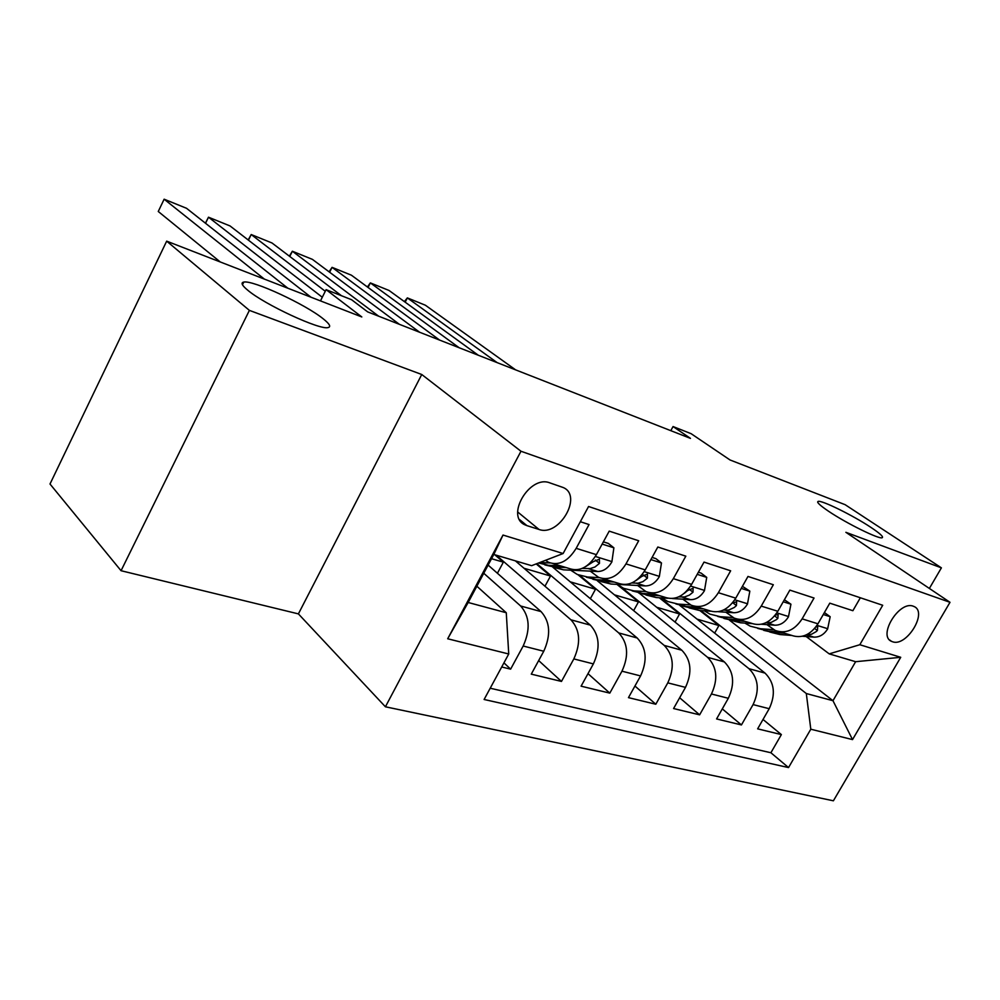 <?xml version="1.0" encoding="UTF-8"?>
<svg xmlns="http://www.w3.org/2000/svg" width="1000" height="1000" viewBox="0 0 1000 1000"><rect width="100%" height="100%" fill="white"/><g stroke="black" fill="none" stroke-linecap="round" stroke-linejoin="round"><path stroke-width="1.5" d="M828.612 511.287C819.987 505.462 816.488 502.175 818.088 501.425C821.287 499.8 853.012 515.413 870.925 527.4C879.938 533.413 883.7 536.85 882.2 537.725C879.388 539.587 846.338 523.3 828.612 511.287M247.562 290.062C241.9 285.338 240.637 282.675 243.775 282.087C252.787 279.837 305.763 304.462 323.35 318.925C329.637 323.95 331.213 326.838 328.1 327.562C320.163 330.387 264.3 304.475 247.562 290.062M913.275 606.213C899.338 600.337 877.463 635.887 891.575 641.375L892.525 641.75C906.587 647.225 928.088 612.05 914 606.512L913.275 606.213M385.412 706.787L833.388 800.8L950 602.312L520.975 451.25L385.412 706.787L298.4 613.888L421.75 374.5L249.387 310.375L121.05 570.712L298.4 613.888M121.05 570.712L50 484.012L166.675 241.15L361.812 316.95L326.087 289.65L320.475 300.887M929.362 588.45L941.4 567.85L845.138 504.688L730.037 459.975L691.125 433.688L673.05 426.55L670.8 430.675M249.387 310.375L166.675 241.15M860.35 597.762L852.875 610.712L829.788 603.162L817.95 623.8L802.125 618.862C794.6 630.262 785.638 634.125 775.212 630.438L766.925 624.65M802.125 618.862L814.038 598.025L789.85 590.125L777.825 611.275L761.237 606.1C753.612 617.8 744.587 621.8 734.163 618.1L725.863 612.212M761.237 606.1L773.337 584.738L747.975 576.45L735.763 598.15L718.363 592.712C710.625 604.725 701.55 608.875 691.137 605.163L682.825 599.175M718.363 592.712L730.65 570.8L704.025 562.1L691.612 584.362L673.325 578.663C665.487 591 656.363 595.3 645.975 591.587L637.663 585.5M673.325 578.663L685.825 556.163L657.825 547.013L645.212 569.888L625.988 563.888C618.038 576.562 608.888 581.038 598.525 577.312L590.237 571.125M625.988 563.888L638.688 540.763L609.212 531.138L596.4 554.65C588.387 567.55 579.212 572.125 568.875 568.4L552.938 563.612M501.7 666.988L510.625 669.15L503.938 662.85M488.125 565.1L541.075 611.613C550.163 621.825 551.05 635.037 543.75 651.25L531.275 674.137L561.475 681.438L538.675 660.575M515.375 560.85L590.337 625.138C599.525 635.188 600.538 648.112 593.375 663.9L581.087 686.175L609.8 693.125L588 673.65M552.75 567.15L637.2 638C646.475 647.887 647.6 660.537 640.575 675.925L628.462 697.638L655.8 704.237L634.938 686.025M597.25 580.7L681.838 650.25C691.175 659.987 692.4 672.362 685.5 687.375L673.575 708.538L699.625 714.837L679.65 697.75M639.3 593.225L724.4 661.938C733.8 671.525 735.113 683.637 728.325 698.288L716.587 718.938L741.438 724.938L722.3 708.888M326.087 289.65L351.55 299.7L367.688 311.9L690.462 438.375L673.05 426.55M526.925 525.638L539.012 529.45C559.125 537.038 583.075 495.812 563.237 487.537L549.825 482.863C529.612 474.625 505.037 516.538 525.062 524.888L526.925 525.638L519.575 519.587M829.212 653.875L859.812 644.725L882.7 605.275L588.562 506.5L563.112 553.525L531.625 565.675L493.8 554.462L468.175 602.487L506.275 612.75L508.738 653.988L484.113 699.488L788.538 767.575L810.8 729.212L806.312 693.538L832.975 700.713L855.625 661.7L829.212 653.875L806.15 636.525M859.812 644.725L900.725 657.3L852.525 739.6L810.8 729.212M508.738 653.988L447.688 638.775L503.013 535.05L563.112 553.525M660.312 597.812L749 668.7C758.425 678.188 759.788 690.163 753.075 704.6L741.438 724.938M679.762 605.388L765.037 673.1L749 668.7M621.213 587.062L707.613 657.337C716.988 666.975 718.263 679.2 711.438 693.988L699.625 714.837M579.925 575.55L664.237 645.425C673.55 655.225 674.737 667.7 667.788 682.862L655.8 704.237M536.862 563.65L618.725 632.925C627.975 642.887 629.05 655.638 621.975 671.188L609.8 693.125M496.275 555.2L570.925 619.8C580.075 629.925 581.05 642.962 573.837 658.913L561.475 681.438M483.762 573.263L520.662 606C529.688 616.287 530.538 629.625 523.175 646.012L510.625 669.15M490.213 688.225L770.9 752.75L781.375 734.587L763.025 719.475M765.037 673.1C774.475 682.537 775.863 694.4 769.2 708.7L757.638 728.85L781.375 734.587M580.325 521.712L589.05 524.562L576.163 548.337C568.088 561.375 558.913 566.038 548.6 562.312L545.5 560.325M476.85 586.213L506.275 612.75M421.75 374.5L520.975 451.25M941.4 567.85L845.875 532.312L950 602.312M729.3 620.025L832.975 700.713L852.525 739.6M700.825 610.562L806.312 693.538M497.425 573.263L503.35 562.175L494.775 554.75M491.525 558.7L503.35 562.175M524 568.25L550.5 576.038L536.188 563.913M544.975 586.237L550.5 576.038M602.875 578.625L617.788 583.112C628.162 586.825 637.312 582.425 645.212 569.888M570.275 581.85L595.5 589.263L578.1 574.837M590.337 598.688L595.5 589.263M650.337 592.9L664.3 597.087C674.712 600.812 683.812 596.562 691.612 584.362M614.45 594.837L638.475 601.9L616.925 584.362M633.65 610.625L638.475 601.9M695.512 606.475L708.587 610.413C719.013 614.113 728.062 610.025 735.763 598.15M656.663 607.25L679.575 613.987L659.275 597.75M675.05 622.087L679.575 613.987M738.538 619.412L750.812 623.1C761.237 626.8 770.238 622.85 777.825 611.275M697.05 619.113L718.913 625.55L699.788 610.5M714.663 633.1L718.913 625.55M770.9 752.75L788.538 767.575M779.587 631.75L791.112 635.225C801.525 638.9 810.462 635.087 817.95 623.8M493.8 554.462L503.013 535.05M468.175 602.487L447.688 638.775M900.725 657.3L855.625 661.7M264.35 279.088L164.137 199.2L158.262 211.488L220.263 261.962M287.9 288.238L186.525 208.287L164.137 199.2M310.975 297.2L208.487 217.2L205.55 223.287M550.225 562.975L539.825 562.513M602.163 544.075L613.888 547.812L611.862 561.95C608.013 568.288 603.312 571.462 597.75 571.487L563.525 569.837L553.325 567.325M322.287 297.25L230.05 225.95L208.487 217.2L205.425 223.2M613.888 547.812L608.337 543.425L603.387 541.838M560.363 565.837L548.325 565.288L538.587 562.987M544.85 564.913L554.237 567.062L566.275 567.625M582.325 568.375L590.062 568.612L594.95 567L599.462 563.375L599.4 559.2L593.55 561.55L585.85 566.487M325.275 291.275L251.2 234.537L248.45 240.175M599.212 577.625L587.562 577.025L577.337 574.5L570.712 570.188M650.888 559.6L661.475 562.962L659.312 576.7C655.525 582.863 650.837 585.938 645.275 585.913L611.013 584.038L600.775 581.5M341.463 295.725L271.975 242.963L251.2 234.537L248.175 239.963M661.475 562.962L655.888 558.638L652.087 557.425M608.6 580.35L596.538 579.712L586.312 577.175M592.888 579.275L602.163 581.4L614.225 582.038M631.75 582.975L638.05 583.188L642.925 581.65L647.4 578.15L647.425 574.1L641.775 576.413L635.95 580.575M378.65 316.188L292.362 251.238L289.775 256.475M645.962 591.575L633.9 590.887L623.65 588.337L617.362 584.388M697.2 574.35L706.725 577.388L704.45 590.725C700.713 596.737 696.062 599.712 690.512 599.637L672.288 598.538M667.887 598.275L656.237 597.562L645.975 595.013M399.35 324.3L312.4 259.363L292.362 251.238L289.363 256.163M706.725 577.388L701.112 573.112L698.375 572.225M654.513 594.15L642.45 593.438L632.188 590.887M638.65 592.962L647.812 595.05L659.875 595.763M678.688 596.875L684.513 596.962L689.35 595.15L693.012 592.2L693.112 588.275L687.65 590.55L684.338 593.3M419.65 332.262L332.062 267.35L329.625 272.238M690.562 604.888L678.05 604.087L667.788 601.525L661.838 597.9M741.25 588.387L749.837 591.125L747.463 604.1C743.775 609.95 739.15 612.825 733.6 612.725L718.15 611.7M710.7 611.213L699.362 610.462L689.1 607.888M439.575 340.062L351.388 275.188L332.062 267.35L329.075 271.825M749.837 591.125L742.412 586.325M698.275 607.312L686.213 606.538L675.938 603.962M682.275 606.013L691.325 608.062L703.388 608.85M723.312 610.138L728.812 610.037L734.325 607.438L736.438 605.575L736.625 601.763L732.35 603.088M459.125 347.725L370.363 282.9L368.062 287.462M733.138 617.575L720.188 616.7L709.925 614.113L704.3 610.788M783.238 601.763L790.938 604.212L788.462 616.838C784.825 622.55 780.25 625.337 774.712 625.2L761.363 624.25M752 623.587L740.537 622.788L730.275 620.2M478.3 355.238L389.025 290.462L370.363 282.9L367.388 286.962M790.938 604.212L784.375 599.75M740.025 619.862L727.975 619.025L717.712 616.438M723.938 618.462L732.862 620.487L744.9 621.325M765.812 622.788L771.087 622.45L776.475 619.587L777.862 618.337L778.112 614.637L775.3 615.05M497.137 362.625L407.35 297.9L405.175 302.188M773.8 629.712L760.438 628.737L750.175 626.15L744.862 623.088M823.275 614.513L830.175 616.712L827.613 629.012C824.038 634.575 819.488 637.288 813.975 637.125L802.387 636.25M791.6 635.438L779.9 634.55L769.788 632.025M515.612 369.862L425.363 305.212L407.35 297.9L404.375 301.6M830.175 616.712L824.4 612.55M779.9 631.85L767.887 630.962L757.725 628.413M763.737 630.363L772.55 632.362L784.562 633.25M806.325 634.875L811.462 634.263L816.025 631.737L817.387 630.513L817.7 626.912L815.875 626.95M724.4 661.938L707.613 657.337M681.838 650.25L664.237 645.425M637.2 638L618.725 632.925M590.337 625.138L570.925 619.8M541.075 611.613L520.662 606M543.75 651.25L523.175 646.012M769.2 708.7L753.075 704.6M728.325 698.288L711.438 693.988M685.5 687.375L667.788 682.862M640.575 675.925L621.975 671.188M593.375 663.9L573.837 658.913M596.4 554.65L576.163 548.337M517.663 511.95L539.012 529.45M611.912 561.6L595.363 556.45M548.325 565.288L539.475 562.65M563.525 569.837L554.237 567.062M597.75 571.487L588.45 568.663M595.325 560.025L599.462 563.375M659.362 576.362L644.188 571.638M596.538 579.712L587.562 577.025M611.013 584.038L602.163 581.4M645.275 585.913L636.438 583.225M643.425 574.987L647.4 578.15M704.513 590.4L690.6 586.075M642.45 593.438L633.9 590.887M656.237 597.562L647.812 595.05M690.512 599.637L682.087 597.087M689.188 589.225L693.012 592.2M747.513 603.775L734.762 599.8M686.213 606.538L678.05 604.087M699.362 610.462L691.325 608.062M733.6 612.725L725.575 610.288M732.775 602.762L736.438 605.575M788.525 616.525L776.838 612.888M727.975 619.025L720.188 616.7M740.537 622.788L732.862 620.487M774.712 625.2L767.05 622.875M774.625 615.9L777.862 618.337M827.688 628.7L816.975 625.375M767.887 630.962L760.438 628.737M779.9 634.55L772.55 632.362M813.975 637.125L806.65 634.9M814.638 628.475L817.387 630.513M818.088 501.425L817.675 502.15M243.775 282.087L242.463 284.75M889.6 639.963L891.575 641.375M520.662 521.263L525.062 524.888"/></g></svg>
